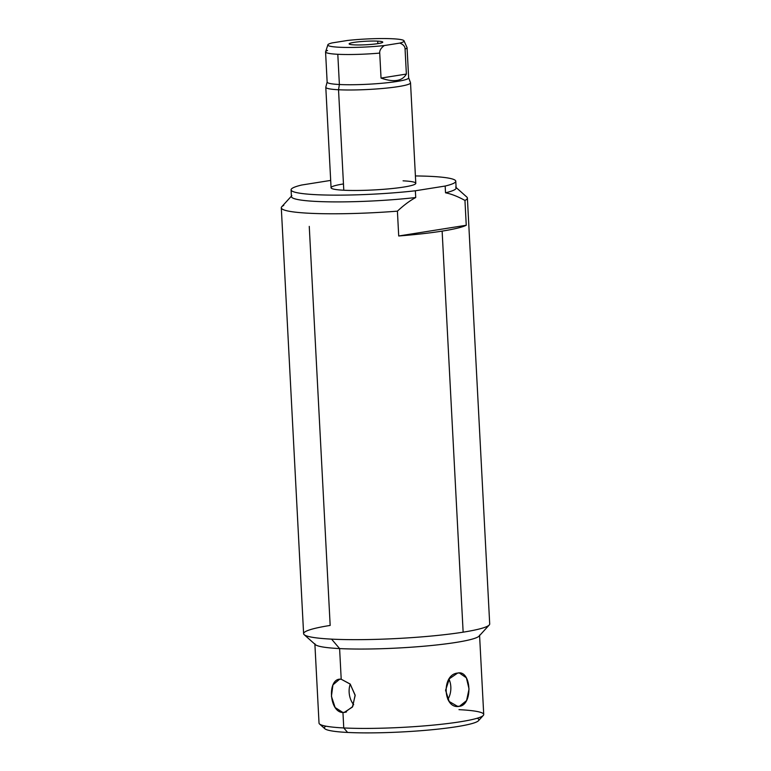 <?xml version="1.0" encoding="UTF-8"?>
<svg xmlns="http://www.w3.org/2000/svg" width="771" height="771" viewBox="0 0 771 771"><rect width="100%" height="100%" fill="white"/><g stroke="black" fill="none" stroke-linecap="round" stroke-linejoin="round"><path stroke-width="1.16" d="M325.95 726.176A77.36 8.076 -3 0 0 347.596 732.45A77.36 8.076 -3 0 0 438.969 729.019A77.36 8.076 -3 0 0 477.162 718.254M483.321 715.411L478.512 720.692A77.36 8.076 177 0 1 428.001 730.108A77.36 8.076 177 0 1 347.596 732.45L343.76 727.949A82.458 8.606 -3 0 0 429.466 725.453A82.458 8.606 -3 0 0 483.321 715.411A82.458 8.606 -3 0 0 458.986 709.657M347.596 732.45A77.36 8.076 177 0 1 324.861 728.74L319.531 723.998A82.458 8.606 -3 0 0 343.76 727.949L347.596 732.45M344.107 712.481L352.386 707.084L355.171 695.481L350.256 684.147L341.206 679.232C327.039 677.227 328.889 712.529 342.95 712.5L343.76 727.949A82.458 8.606 177 0 1 319.03 723.121L314.867 643.756A82.458 8.606 -3 0 0 339.606 648.584L341.206 679.232L339.5 679.318L332.927 684.899L331.424 696.29L335.144 707.556L342.95 712.5L346.507 711.932L344.714 712.404L352.694 706.602L355.132 695.066L350.121 684.002L341.206 679.232L339.606 648.584A82.458 8.606 -3 0 0 429.341 645.712A82.458 8.606 -3 0 0 479.562 635.121L483.725 714.486A82.458 8.606 177 0 1 433.495 725.077A82.458 8.606 177 0 1 343.76 727.949L342.95 712.5M353.687 704.742A16.75 11.835 81 0 1 350.256 684.137A16.75 11.835 81 0 0 353.687 704.742M459.41 706.332C473.221 704.887 471.38 669.585 457.666 673.064C441.185 674.384 443.036 709.677 459.41 706.332L466.571 700.598L469.047 688.995L466.388 677.825L459.343 672.967L457.666 673.064L449.368 678.75L445.58 690.286L449.204 701.504L457.685 706.429L459.41 706.332L455.892 706.159L459.41 706.332M291.081 189.849A82.458 8.606 -3 0 1 301.692 185.021L330.682 180.414L301.692 185.021A82.458 8.606 -3 0 0 315.811 194.678A82.458 8.606 -3 0 0 415.367 190.774L445.166 186.042L445.522 192.798C451.469 193.993 457.935 196.538 464.952 200.441C457.935 196.538 451.469 193.993 445.522 192.798A82.458 8.606 -3 0 0 455.632 187.093L466.821 197.048A93.175 9.724 177 0 1 464.952 200.441L466.253 225.267A93.175 9.724 177 0 1 442.13 231.117L463.14 632.172A93.175 9.724 -3 0 0 489.248 624.973L479.157 636.046A82.458 8.606 177 0 1 425.313 646.088A82.458 8.606 177 0 1 339.606 648.584L331.559 639.13A93.175 9.724 -3 0 0 463.14 632.172L442.13 231.117A93.175 9.724 -3 0 0 466.253 225.267L464.952 200.441A93.175 9.724 -3 0 0 467.39 198.041L489.701 623.922A93.175 9.724 177 0 1 463.14 632.172A93.175 9.724 177 0 1 331.559 639.13A93.175 9.724 177 0 1 303.61 633.675L281.299 207.794A93.175 9.724 -3 0 0 397.412 211.158A93.175 9.724 177 0 1 281.752 206.753L291.843 195.67A82.458 8.606 -3 0 0 329.477 201.848A82.458 8.606 -3 0 0 415.723 197.53A82.458 8.606 177 0 1 333.188 201.886A82.458 8.606 177 0 1 291.438 196.605L291.081 189.849A82.458 8.606 -3 0 0 332.831 195.13A82.458 8.606 -3 0 0 415.367 190.774L445.166 186.042A82.458 8.606 -3 0 0 415.405 175.942A82.458 8.606 -3 0 1 455.777 181.214L456.133 187.97A82.458 8.606 177 0 1 445.522 192.798L445.166 186.042A82.458 8.606 -3 0 0 455.777 181.214M309.258 226.385L330.171 625.435A93.175 9.724 -3 0 0 304.179 634.668A93.175 9.724 -3 0 0 331.559 639.13L339.606 648.584A82.458 8.606 177 0 1 315.368 644.633L304.179 634.668M403.069 180.828A42.424 4.424 177 0 1 403.696 187.064A42.424 4.424 177 0 1 343.789 190.235A42.424 4.424 177 0 1 343.461 183.951M325.796 87.277A42.424 4.424 -3 0 0 338.527 89.754L343.789 190.235A42.424 4.424 177 0 1 331.067 187.748L325.796 87.277M338.527 89.754A42.424 4.424 177 0 1 325.815 87.123L327.164 81.977A40.805 4.26 -3 0 0 339.385 84.511L338.527 89.754L339.385 84.511A40.805 4.26 -3 0 0 384.411 83.027A40.805 4.26 -3 0 0 408.62 77.707L410.5 82.69A42.424 4.424 177 0 1 385.336 88.212A42.424 4.424 177 0 1 338.527 89.754A42.424 4.424 -3 0 0 384.69 88.279A42.424 4.424 -3 0 0 410.529 82.834L415.791 183.305A42.424 4.424 177 0 1 389.953 188.76A42.424 4.424 177 0 1 343.789 190.235L338.527 89.754M381.038 78.083C393.798 82.536 402.24 81.196 406.375 74.064L405.064 49.074A40.805 4.26 -3 0 0 407.059 47.629A40.805 4.26 177 0 1 405.064 49.074L406.375 74.064C402.24 81.196 393.798 82.536 381.038 78.083L406.375 74.064L381.038 78.083L379.727 53.093L381.038 78.083M403.927 40.641L407.059 47.629L408.649 77.852A40.805 4.26 177 0 1 383.794 83.085A40.805 4.26 177 0 1 339.385 84.511L337.804 54.288A40.805 4.26 -3 0 0 379.727 53.093C379.448 50.529 380.97 48.024 384.276 45.556L399.812 43.089C403.329 44.477 405.083 46.472 405.064 49.074C405.083 46.472 403.329 44.477 399.812 43.089A38.213 3.99 -3 0 0 392.651 38.772A38.213 3.99 -3 0 0 347.644 40.449L332.108 42.916A38.213 3.99 -3 0 0 339.269 47.243A38.213 3.99 -3 0 0 384.276 45.556L399.812 43.089A38.213 3.99 -3 0 0 403.927 40.641A38.213 3.99 -3 0 0 347.644 40.449L332.108 42.916A38.213 3.99 -3 0 0 327.954 44.622A38.213 3.99 -3 0 0 345.071 47.426A38.213 3.99 -3 0 0 384.276 45.556C380.97 48.024 379.448 50.529 379.727 53.093A40.805 4.26 177 0 1 337.804 54.288A40.805 4.26 177 0 1 325.564 51.898A40.805 4.26 -3 0 0 337.804 54.288L339.385 84.511A40.805 4.26 177 0 1 327.145 82.121L325.564 51.898L327.954 44.622M377.723 41.142A16.827 1.754 177 0 1 377.973 43.61A16.827 1.754 177 0 1 354.197 44.872A16.827 1.754 177 0 1 353.947 42.395A16.827 1.754 177 0 1 377.723 41.142L377.848 43.629L377.723 41.142A16.827 1.754 -3 0 0 359.402 41.721A16.827 1.754 -3 0 0 349.147 43.889A16.827 1.754 -3 0 0 354.197 44.872A16.827 1.754 -3 0 0 372.518 44.284A16.827 1.754 -3 0 0 382.773 42.126A16.827 1.754 -3 0 0 377.723 41.142M327.559 50.452A40.805 4.26 -3 0 0 325.564 51.898M415.367 190.774L415.723 197.53C410.008 200.576 403.898 205.115 397.412 211.158C403.898 205.115 410.008 200.576 415.723 197.53L415.367 190.774M466.253 225.267L398.713 235.984L397.412 211.158L398.713 235.984L466.253 225.267M442.13 231.117A93.175 9.724 177 0 1 398.713 235.984A93.175 9.724 -3 0 0 442.13 231.117M283.738 205.404A93.175 9.724 -3 0 0 281.299 207.794M449.03 679.232A16.75 11.719 -87.1 0 1 447.845 699.442A16.75 11.719 -87.1 0 0 449.03 679.232"/></g></svg>
